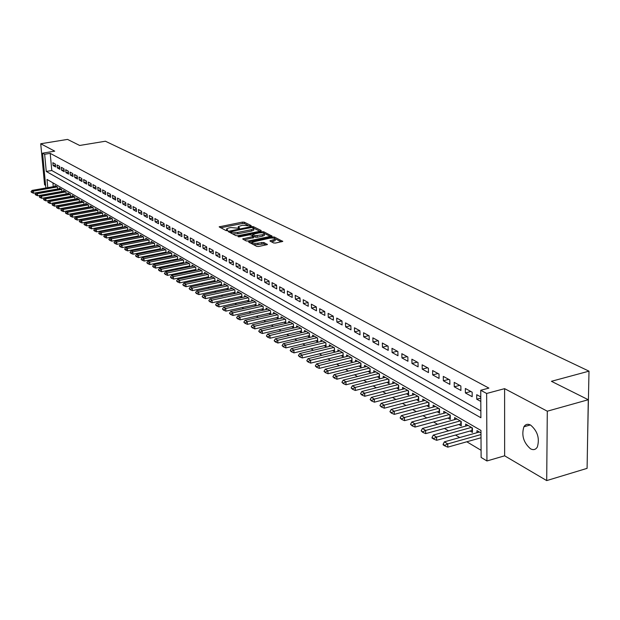 <?xml version="1.0" encoding="UTF-8"?>
<svg xmlns="http://www.w3.org/2000/svg" width="620" height="620" viewBox="0 0 620 620"><rect width="100%" height="100%" fill="white"/><g stroke="black" fill="none" stroke-linecap="round" stroke-linejoin="round"><path stroke-width="0.93" d="M250.782 225.99L251.193 225.595L244.288 222.185L242.404 222.107L219.147 226.843L226.021 230.57L227.354 230.624L227.796 230.222L226.533 228.919L228.904 227.92L230.795 227.548L239.111 228.299L239.537 227.897L238.251 226.602L242.467 225.254L250.782 225.99M530.596 425.072C527.76 423.654 525.535 424.212 523.915 426.769C521.304 435.248 523.489 442.587 530.472 448.779C533.402 450.306 535.696 449.717 537.346 446.997C539.826 438.387 537.571 431.078 530.596 425.072M273.56 242.955L275.551 243.04L282.767 241.405L274.389 237.034L272.42 236.949L248.566 241.947L256.757 246.388L258.757 246.473L267.422 244.544L263.787 242.467L257.889 243.172C254.169 243.621 252.286 243.28 252.255 242.156L269.46 238.227C273.188 237.786 275.063 238.126 275.094 239.25L269.901 240.893L273.56 242.955M588.279 399.729L587.093 468.356L546.701 480.593L547.297 411.2L588.279 399.729L551.42 381.308L589 371.155L105.408 141.228L79.67 145.468L67.549 139.407L40.726 143.755L54.738 151.156L42.586 153.163L44.655 154.279L50.205 153.365L488.901 388.104L480.74 390.274L486.646 393.475L486.94 460.962L481.12 457.444L480.965 430.45L47.004 179.428L47.771 187.659M547.297 411.2L504.603 388.655L486.646 393.475M260.64 231.128L261.229 230.547L253.379 226.672L251.472 226.595L228.036 231.399L235.833 235.623L237.77 235.701L260.64 231.128M263.756 231.787L271.932 236.049L248.132 241.025L246.163 240.94L242.653 238.909L253.495 236.398L251.123 234.98L249.178 234.895L239.46 236.848L238.01 236.592L261.818 231.71L263.756 231.787L263.826 233.104M40.726 143.755L44.586 184.814L45.617 185.419M470.038 430.985L472.448 432.396L472.417 427.963L465.667 424.041L465.682 426.103M458.885 424.46L461.257 425.847L461.21 421.461L454.607 417.617L454.623 419.632M447.958 418.074L450.298 419.438L450.244 415.082L443.773 411.324L443.796 413.3M437.263 411.812L439.557 413.16L439.495 408.844L433.155 405.162L433.186 407.1M426.777 405.682L429.04 407.007L428.97 402.729L422.762 399.125L422.793 401.024M416.508 399.675L418.74 400.977L418.655 396.746L412.571 393.204L412.61 395.072M406.441 393.793L408.642 395.072L408.549 390.871L402.582 387.407L402.62 389.236M396.575 388.019L398.738 389.283L398.644 385.121L392.793 381.719L392.832 383.517M386.903 382.362L389.035 383.61L388.926 379.479L383.191 376.146L383.238 377.906M377.417 376.813L379.517 378.037L379.401 373.945L373.775 370.675L373.821 372.411M368.11 371.372L370.179 372.581L370.062 368.52L364.545 365.312L364.591 367.017M358.98 366.033L361.018 367.226L360.894 363.196L355.477 360.05L355.531 361.724M350.021 360.794L352.036 361.964L351.904 357.972L346.588 354.888L346.642 356.531M341.233 355.647L343.216 356.81L343.077 352.85L337.861 349.82L337.923 351.431M332.607 350.602L334.56 351.749L334.42 347.82L329.298 344.844L329.36 346.433M324.136 345.65L326.066 346.774L325.919 342.883L320.889 339.962L320.951 341.519M315.82 340.783L317.719 341.899L317.564 338.032L312.627 335.164L312.697 336.699M307.652 336.009L309.527 337.11L309.372 333.273L304.521 330.46L304.583 331.964M299.631 331.32L301.483 332.397L301.32 328.6L296.554 325.833L296.624 327.313M291.749 326.709L293.578 327.779L293.407 324.004L288.726 321.284L288.796 322.749M284.007 322.183L285.812 323.237L285.634 319.494L281.038 316.82L281.108 318.262M276.404 317.727L278.178 318.773L278 315.061L273.482 312.433L273.552 313.852M268.925 313.356L270.676 314.387L270.498 310.697L266.058 308.117L266.127 309.512M261.57 309.054L263.306 310.07L263.12 306.412L258.757 303.878L258.827 305.257M254.347 304.831L256.06 305.831L255.866 302.204L251.581 299.708L251.65 301.064M247.24 300.677L248.93 301.661L248.736 298.065L244.52 295.616L244.59 296.949M240.258 296.592L241.878 297.538M233.383 292.57L234.949 293.485M226.626 288.618L228.121 289.494M219.976 284.727L221.417 285.572M213.435 280.899L214.815 281.713M206.995 277.132L208.32 277.907M200.655 273.428L201.926 274.172M194.424 269.785L195.641 270.49M188.279 266.189L189.449 266.871M182.233 262.655L183.35 263.306M176.282 259.175L177.351 259.796M170.423 255.742L171.446 256.339M164.649 252.371L165.625 252.937M158.968 249.046L159.89 249.589M153.365 245.768L154.248 246.287M147.847 242.536L148.684 243.032M142.406 239.359L143.204 239.824M137.051 236.228L137.803 236.669M131.766 233.136L132.486 233.554M126.558 230.09L127.24 230.493M121.427 227.09L122.07 227.47M116.374 224.13L116.978 224.487M111.383 221.216L111.957 221.549M106.462 218.341L107.004 218.651M101.618 215.504L102.122 215.799M96.829 212.706L97.301 212.978M92.117 209.947L92.558 210.203M87.459 207.22L87.87 207.46M55.381 164.083L52.855 162.696L53.119 165.563L55.645 166.958L55.381 164.083M59.636 166.408L57.079 165.013L57.342 167.888L59.9 169.306L59.636 166.408M63.953 168.772L61.357 167.353L61.62 170.252L64.216 171.686L63.953 168.772M68.324 171.167L65.697 169.725L65.953 172.647L68.58 174.096L68.324 171.167M72.749 173.592L70.091 172.127L70.347 175.065L73.013 176.537L72.749 173.592M77.244 176.049L74.54 174.569L74.803 177.522L77.5 179.01L77.244 176.049M81.794 178.537L79.058 177.041L79.314 180.009L82.049 181.52L81.794 178.537M86.405 181.063L83.63 179.544L83.886 182.536L86.66 184.062L86.405 181.063M91.078 183.621L88.265 182.078L88.52 185.093L91.334 186.643L91.078 183.621M95.821 186.217L92.969 184.651L93.225 187.682L96.077 189.255L95.821 186.217M100.626 188.844L97.735 187.263L97.991 190.309L100.882 191.906L100.626 188.844M105.501 191.518L102.571 189.906L102.819 192.975L105.757 194.595L105.501 191.518M110.445 194.223L107.469 192.595L107.725 195.68L110.693 197.323L110.445 194.223M115.459 196.966L112.445 195.316L112.693 198.423L115.708 200.082L115.459 196.966M120.543 199.749L117.482 198.075L117.73 201.198L120.792 202.887L120.543 199.749M125.705 202.57L122.597 200.872L122.845 204.019L125.953 205.731L125.705 202.57M130.936 205.437L127.79 203.709L128.038 206.879L131.184 208.622L130.936 205.437M136.253 208.343L133.052 206.592L133.3 209.785L136.493 211.544L136.253 208.343M141.639 211.296L138.392 209.513L138.64 212.73L141.879 214.52L141.639 211.296M147.111 214.287L143.817 212.482L144.057 215.721L147.351 217.535L147.111 214.287M152.66 217.326L149.319 215.496L149.559 218.751L152.9 220.596L152.66 217.326M158.294 220.41L154.899 218.55L155.139 221.828L158.526 223.704L158.294 220.41M164.013 223.541L160.572 221.658L160.805 224.959L164.246 226.858L164.013 223.541M169.826 226.719L166.331 224.804L166.563 228.129L170.058 230.059L169.826 226.719M175.724 229.95L172.174 228.005L172.399 231.353L175.948 233.306L175.724 229.95M181.714 233.228L178.111 231.252L178.335 234.624L181.939 236.615L181.714 233.228M187.798 236.553L184.132 234.554L184.357 237.948L188.023 239.963L187.798 236.553M193.975 239.94L190.255 237.902L190.48 241.32L194.2 243.373L193.975 239.94M200.26 243.373L196.478 241.304L196.695 244.753L200.477 246.838L200.26 243.373M206.638 246.869L202.794 244.768L203.011 248.233L206.855 250.356L206.638 246.869M213.117 250.418L209.219 248.279L209.428 251.774L213.334 253.929L213.117 250.418M219.713 254.022L215.745 251.852L215.954 255.37L219.922 257.556L219.713 254.022M226.409 257.688L222.379 255.479L222.58 259.028L226.61 261.252L226.409 257.688M233.213 261.415L229.113 259.168L229.322 262.748L233.422 265.004L233.213 261.415M240.142 265.205L235.972 262.926L236.174 266.522L240.335 268.824L240.142 265.205M247.179 269.057L242.939 266.74L243.141 270.367L247.372 272.699L247.179 269.057M254.34 272.978L250.031 270.615L250.224 274.272L254.533 276.652L254.34 272.978M261.625 276.962L257.238 274.559L257.432 278.248L261.81 280.666L261.625 276.962M269.034 281.015L264.57 278.574L264.755 282.286L269.212 284.751L269.034 281.015M276.567 285.146L272.033 282.658L272.211 286.401L276.752 288.904L276.567 285.146M284.239 289.339L279.62 286.812L279.798 290.586L284.417 293.128L284.239 289.339M292.051 293.617L287.347 291.044L287.517 294.841L292.221 297.437L292.051 293.617M299.995 297.964L295.213 295.345L295.383 299.181L300.165 301.816L299.995 297.964M308.086 302.397L303.219 299.731L303.382 303.591L308.249 306.28L308.086 302.397M316.332 306.908L311.364 304.188L311.527 308.086L316.487 310.822L316.332 306.908M324.717 311.496L319.664 308.729L319.819 312.658L324.872 315.44L324.717 311.496M333.265 316.177L328.12 313.356L328.267 317.316L333.413 320.153L333.265 316.177L328.267 317.316M341.976 320.943L336.73 318.076L336.877 322.067L342.116 324.958L341.976 320.943M350.85 325.802L345.503 322.873L345.642 326.903L350.982 329.848L350.85 325.802M359.894 330.747L354.446 327.771L354.578 331.824L360.019 334.831L359.894 330.747M369.117 335.792L363.56 332.754L363.684 336.854L369.233 339.907L369.117 335.792M378.51 340.938L372.853 337.838L372.969 341.969L378.626 345.092L378.51 340.938M388.097 346.185L382.323 343.023L382.431 347.192L388.197 350.37L388.097 346.185M397.87 351.532L391.979 348.308L392.088 352.517L397.97 355.756L397.87 351.532M407.844 356.988L401.838 353.702L401.93 357.942L407.929 361.251L407.844 356.988M418.019 362.56L411.889 359.205L411.975 363.483L418.097 366.862L418.019 362.56M428.397 368.241L422.143 364.816L422.22 369.132L428.474 372.581L428.397 368.241M438.999 374.046L432.613 370.551L432.683 374.906L439.061 378.425L438.999 374.046M449.818 379.967L443.3 376.394L443.354 380.788L449.872 384.385L449.818 379.967M460.869 386.012L454.212 382.37L454.259 386.803L460.908 390.476L460.869 386.012M472.153 392.189L465.349 388.469L465.395 392.948L472.184 396.692L472.153 392.189M50.205 153.365L51.785 170.516L480.857 410.936M480.779 396.909L476.733 394.7L476.764 399.218L480.802 401.442M77.012 209.134L77.415 209.374M81.608 211.877L82.041 212.133M86.265 214.66L86.738 214.938M90.993 217.481L91.489 217.775M95.782 220.34L96.317 220.658M100.642 223.239L101.207 223.572M105.57 226.176L106.167 226.533M110.569 229.16L111.205 229.54M115.638 232.19L116.312 232.585M120.776 235.259L121.489 235.678M126 238.367L126.751 238.816M131.293 241.529L132.083 242.001M136.663 244.737L137.5 245.233M142.119 247.992L142.995 248.512M147.653 251.294L148.575 251.844M153.28 254.649L154.241 255.223M158.983 258.06L159.991 258.656M164.773 261.516L165.827 262.144M170.655 265.027L171.763 265.685M176.63 268.592L177.785 269.281M182.706 272.211L183.908 272.932M188.868 275.892L190.123 276.644M195.137 279.635L196.447 280.418M201.5 283.433L202.864 284.247M207.971 287.293L209.389 288.145M214.543 291.222L216.031 292.105M221.231 295.205L222.774 296.127M228.028 299.266L229.633 300.227M234.934 303.389L236.608 304.389M241.963 307.582L243.699 308.621M249.108 311.852L250.914 312.929M256.378 316.192L258.261 317.308M263.779 320.602L265.732 321.772M271.304 325.097L273.335 326.306M278.961 329.67L281.069 330.925M286.765 334.32L288.951 335.629M294.702 339.062L296.972 340.411M302.785 343.883L305.141 345.286M311.015 348.797L313.457 350.254M319.401 353.803L321.935 355.314M327.941 358.895L330.569 360.468M336.637 364.087L339.365 365.715M345.51 369.381L348.332 371.07M354.547 374.774L357.476 376.526M363.762 380.277L366.8 382.091M373.155 385.888L376.301 387.763M382.734 391.6L386.004 393.553M392.507 397.436L395.893 399.458M402.481 403.387L405.984 405.48M412.649 409.456L416.291 411.626M423.034 415.656L426.808 417.903M433.636 421.98L437.542 424.312M444.463 428.443L448.508 430.861M455.514 435.039L459.707 437.55M466.806 441.781L481.074 450.298M52.925 182.853L53.281 186.698M55.033 186.388L54.955 185.519L57.474 186.992L57.675 189.123M59.249 188.844L59.171 187.976L61.729 189.457L61.923 191.619M63.527 191.34L63.442 190.456L66.038 191.96L66.231 194.153M67.851 193.866L67.774 192.967L70.401 194.494L70.595 196.718M72.246 196.424L72.16 195.517L74.826 197.059L75.02 199.315M76.686 199.012L76.609 198.098L79.306 199.663L79.499 201.942M81.197 201.639L81.112 200.717L83.847 202.306L84.049 204.615M85.761 204.306L85.684 203.368L88.451 204.98L88.652 207.32M90.388 207.003L90.311 206.057L93.116 207.685L93.318 210.064M95.085 209.738L94.999 208.785L97.852 210.436L98.053 212.838M99.843 212.513L99.758 211.544L102.649 213.218L102.85 215.659M104.664 215.326L104.586 214.35L107.508 216.047L107.709 218.519M109.554 218.178L109.477 217.186L112.445 218.906L112.646 221.417M114.514 221.069L114.436 220.069L117.444 221.813L117.645 224.363M119.544 223.998L119.466 222.991L122.52 224.758L122.721 227.346M124.651 226.974L124.566 225.951L127.666 227.749L127.867 230.369M129.828 229.997L129.743 228.958L132.889 230.779L133.091 233.438M135.075 233.058L134.997 232.004L138.183 233.856L138.392 236.553M140.407 236.166L140.322 235.104L143.561 236.979L143.763 239.715M145.808 239.32L145.731 238.243L149.017 240.149L149.219 242.924M151.296 242.513L151.218 241.428L154.55 243.365L154.752 246.187M156.868 245.768L156.79 244.66L160.169 246.628L160.371 249.488M162.517 249.062L162.44 247.946L165.873 249.938L166.075 252.844M168.26 252.41L168.175 251.278L171.662 253.301L171.872 256.254M174.081 255.804L174.003 254.665L177.545 256.719L177.746 259.718M180.001 259.261L179.924 258.098L183.512 260.183L183.722 263.229M186.008 262.764L185.93 261.586L189.581 263.709L189.782 266.801M192.107 266.321L192.03 265.127L195.742 267.282L195.943 270.428M198.307 269.94L198.23 268.731L201.996 270.917L202.197 274.118M204.608 273.614L204.53 272.389L208.351 274.613L208.553 277.861M211.001 277.341L210.924 276.101L214.815 278.365L215.016 281.666M217.504 281.139L217.426 279.876L221.379 282.178L221.58 285.533M224.107 284.991L224.037 283.72L228.052 286.053L228.253 289.47M230.826 288.912L230.749 287.618L234.833 289.99L235.026 293.469M237.654 292.896L237.576 291.578L241.73 293.988L241.924 297.53M476.982 432.706L476.966 430.606L480.981 432.938M587.628 437.309L589 371.155M504.603 388.655L504.634 455.816L546.701 480.593M504.634 455.816L486.94 460.962M44.655 154.279L46.26 171.453L480.895 417.74L480.74 390.274M45.857 188L42.586 153.163M51.785 170.516L46.26 171.453M53.119 165.563L55.482 165.16M57.342 167.888L59.737 167.485M61.62 170.252L64.046 169.833M65.953 172.647L68.417 172.221M70.347 175.065L72.842 174.639M74.803 177.522L77.33 177.08M79.314 180.009L81.879 179.56M83.886 182.536L86.49 182.078M88.52 185.093L91.163 184.628M93.225 187.682L95.906 187.209M97.991 190.309L100.711 189.828M102.819 192.975L105.578 192.479M107.725 195.68L110.523 195.176M112.693 198.423L115.537 197.904M117.73 201.198L120.621 200.671M122.845 204.019L125.775 203.484M128.038 206.879L131.006 206.328M133.3 209.785L136.315 209.219M138.64 212.73L141.701 212.156M144.057 215.721L147.173 215.132M149.559 218.751L152.722 218.155M155.139 221.828L158.356 221.216M160.805 224.959L164.067 224.331M166.563 228.129L169.88 227.486M172.399 231.353L175.77 230.694M178.335 234.624L181.761 233.949M184.357 237.948L187.845 237.258M190.48 241.32L194.021 240.622M196.695 244.753L200.299 244.032M203.011 248.233L206.677 247.496M209.428 251.774L213.156 251.022M215.954 255.37L219.744 254.595M222.58 259.028L226.44 258.238M229.322 262.748L233.244 261.935M236.174 266.522L240.165 265.685M243.141 270.367L247.202 269.506M250.224 274.272L254.363 273.397M257.432 278.248L261.64 277.341M264.755 282.286L269.049 281.364M272.211 286.401L276.582 285.448M279.798 290.586L284.255 289.61M287.517 294.841L292.059 293.841M295.383 299.181L300.003 298.142M303.382 303.591L308.094 302.529M311.527 308.086L316.332 306.993M319.819 312.658L324.725 311.535M336.877 322.067L341.891 320.897M345.642 326.903L350.688 325.709M354.578 331.824L359.662 330.623M363.684 336.854L368.799 335.622M372.969 341.969L378.115 340.721M382.431 347.192L387.616 345.921M392.088 352.517L397.304 351.222M401.93 357.942L407.185 356.632M411.975 363.483L417.26 362.15M422.22 369.132L427.544 367.776M432.683 374.906L438.046 373.519M443.354 380.788L448.756 379.386M454.259 386.803L459.699 385.377M465.395 392.948L470.867 391.483M476.764 399.218L480.787 398.133M238.289 227.199L238.227 228.354M226.563 229.524L226.509 230.679M247.729 225.215L244.358 223.556L242.474 223.479L220.588 227.78M230.594 232.136L229.485 232.353M259.943 231.268L253.766 228.206M252.356 227.377L230.562 231.493L231.585 232.167L237.731 232.422L251.402 229.702L253.72 228.726L252.356 227.377M232.267 233.787L237.809 233.817L237.731 232.422M253.758 229.493L253.789 230.113L251.472 231.09L237.809 233.817M264.368 233.453L270.514 236.491M244.11 239.878L253.557 237.6M251.526 235.181L252.805 234.926M262.423 234.763L264.353 233.949C264.306 232.864 262.462 232.531 258.803 232.965L252.774 234.337L255.153 235.755L262.423 234.763L262.493 236.174L264.422 235.352L264.391 234.81M252.79 234.538L252.813 235.833M262.493 236.174L257.176 237.243L255.231 237.158L253.534 236.305M275.133 240.095L275.156 240.669L271.382 241.862M252.286 242.73L252.317 244.102M253.254 244.59L257.966 244.606L257.889 243.172M266.026 244.993L263.856 243.892L257.966 244.606M252.154 242.49L250.023 242.924M281.348 241.854L275.156 238.793M56.118 186.202L32.07 190.41L33.294 191.161L57.381 186.93M31.612 192.092L31 191.712L31.643 192.433L33.294 191.161L33.488 193.223L57.66 188.968M32.07 190.41L31 191.712M31.643 192.433L33.488 193.223M60.349 188.658L36.169 192.913L37.409 193.673L61.628 189.394M35.72 194.602L35.1 194.223L35.751 194.951L37.409 193.673L37.603 195.742L61.907 191.441M36.169 192.913L35.1 194.223M35.751 194.951L37.603 195.742M64.627 191.146L40.323 195.447L41.579 196.215L65.929 191.898M39.874 197.152L39.246 196.773L39.913 197.501L41.579 196.215L41.78 198.299L66.216 193.952M40.323 195.447L39.246 196.773M39.913 197.501L41.78 198.299M68.975 193.665L44.532 198.013L45.81 198.795L70.285 194.424M44.09 199.733L43.454 199.346L44.121 200.09L45.81 198.795L46.004 200.896L70.579 196.494M44.532 198.013L43.454 199.346M44.121 200.09L46.004 200.896M73.369 196.222L48.802 200.617L50.088 201.407L74.702 196.99M48.36 202.353L47.717 201.957L48.391 202.709L50.088 201.407L50.29 203.515L74.997 199.074M48.802 200.617L47.717 201.957M48.391 202.709L50.29 203.515M77.826 198.811L53.126 203.251L54.436 204.05L79.174 199.594M52.692 205.011L52.041 204.608L52.723 205.36L54.436 204.05L54.63 206.181L79.484 201.678M53.126 203.251L52.041 204.608M52.723 205.36L54.63 206.181M82.344 201.43L57.505 205.925L58.83 206.739L83.716 202.228M57.079 207.7L56.42 207.289L57.11 208.056L58.83 206.739L59.032 208.878L84.018 204.329M57.505 205.925L56.42 207.289M57.11 208.056L59.032 208.878M86.924 204.088L61.946 208.638L63.294 209.459L88.311 204.894M61.527 210.42L60.853 210.01L61.558 210.785L63.294 209.459L63.488 211.606L88.621 207.01M61.946 208.638L60.853 210.01M61.558 210.785L63.488 211.606M91.566 206.786L66.456 211.381L67.812 212.21L92.969 207.599M66.038 213.187L65.356 212.769L66.069 213.551L67.812 212.21L68.014 214.381L93.287 209.731M66.456 211.381L65.356 212.769M66.069 213.551L68.014 214.381M96.27 209.521L71.021 214.163L72.401 215.008L97.697 210.343M70.602 215.985L69.913 215.566L70.641 216.349L72.401 215.008L72.594 217.186L98.022 212.482M71.021 214.163L69.913 215.566M70.641 216.349L72.594 217.186M101.037 212.288L75.648 216.992L77.05 217.845L102.486 213.125M75.245 218.829L74.54 218.403L75.276 219.193L77.05 217.845L77.244 220.038L102.819 215.279M75.648 216.992L74.54 218.403M75.276 219.193L77.244 220.038M105.873 215.094L80.344 219.852L81.763 220.72L107.338 215.946M79.941 221.712L79.236 221.278L79.972 222.076L81.763 220.72L81.956 222.929L107.678 218.108M80.344 219.852L79.236 221.278M79.972 222.076L81.956 222.929M110.779 217.946L85.103 222.758L86.544 223.634L112.267 218.806M84.707 224.634L83.987 224.192L84.739 225.006L86.544 223.634L86.738 225.858L112.608 220.983M85.103 222.758L83.987 224.192M84.739 225.006L86.738 225.858M115.754 220.836L89.931 225.703L91.396 226.595L117.258 221.704M89.544 227.594L88.815 227.145L89.575 227.966L91.396 226.595L91.582 228.827L117.614 223.897M89.931 225.703L88.815 227.145M89.575 227.966L91.582 228.827M120.799 223.766L94.829 228.687L96.309 229.594L122.326 224.649M94.449 230.601L93.705 230.144L94.48 230.973L96.309 229.594L96.503 231.841L122.683 226.85M94.829 228.687L93.705 230.144M94.48 230.973L96.503 231.841M125.914 226.734L99.797 231.717L101.3 232.632L127.464 227.633M99.425 233.647L98.673 233.19L99.456 234.027L101.3 232.632L101.494 234.903L127.829 229.85M99.797 231.717L98.673 233.19M99.456 234.027L101.494 234.903M131.107 229.749L104.842 234.786L106.369 235.724L132.68 230.663M104.47 236.747L103.71 236.274L104.501 237.127L106.369 235.724L106.555 238.003L133.052 232.888M104.842 234.786L103.71 236.274M104.501 237.127L106.555 238.003M136.369 232.81L109.957 237.91L111.499 238.855L137.966 233.732M109.593 239.886L108.818 239.413L109.624 240.266L111.499 238.855L111.685 241.149L138.345 235.972M109.957 237.91L108.818 239.413M109.624 240.266L111.685 241.149M141.717 235.91L115.142 241.072L116.715 242.033L143.328 236.848M114.785 243.071L114.002 242.59L114.816 243.451L116.715 242.033L116.901 244.342L143.716 239.103M115.142 241.072L114.002 242.59M114.816 243.451L116.901 244.342M147.134 239.056L120.412 244.288L122.008 245.256L148.777 240.01M120.063 246.303L119.265 245.815L120.094 246.69L122.008 245.256L122.186 247.581L149.172 242.281M120.412 244.288L119.265 245.815M120.094 246.69L122.186 247.581M152.636 242.249L125.759 247.543L127.379 248.535L154.303 243.218M125.418 249.581L124.612 249.085L125.449 249.976L127.379 248.535L127.557 250.875L154.706 245.504M125.759 247.543L124.612 249.085M125.449 249.976L127.557 250.875M158.224 245.497L131.184 250.852L132.827 251.86L159.913 246.481M130.851 252.913L130.03 252.41L130.882 253.309L132.827 251.86L133.006 254.215L160.324 248.775M131.184 250.852L130.03 252.41M130.882 253.309L133.006 254.215M163.889 248.79L136.695 254.215L138.361 255.231L165.61 249.783M136.369 256.293L135.54 255.789L136.4 256.696L138.361 255.231L138.539 257.61L166.02 252.092M136.695 254.215L135.54 255.789M136.4 256.696L138.539 257.61M169.648 252.131L142.282 257.626L143.98 258.656L171.391 253.146M141.972 259.733L141.127 259.214L142.003 260.129L143.98 258.656L144.158 261.051L171.81 255.463M142.282 257.626L141.127 259.214M142.003 260.129L144.158 261.051M175.491 255.525L147.963 261.09L149.683 262.136L177.258 256.548M147.661 263.213L146.8 262.694L147.692 263.616L149.683 262.136L149.862 264.546L177.692 258.889M147.963 261.09L146.8 262.694M147.692 263.616L149.862 264.546M181.42 258.966L153.737 264.608L155.481 265.67L183.218 260.012M153.434 266.755L152.567 266.22L153.466 267.166L155.481 265.67L155.659 268.096L183.66 262.361M153.737 264.608L152.567 266.22M153.466 267.166L155.659 268.096M187.449 262.469L159.588 268.181L161.37 269.258L189.27 263.531M159.309 270.351L158.418 269.808L159.332 270.762L161.37 269.258L161.541 271.707L189.72 265.895M159.588 268.181L158.418 269.808M159.332 270.762L161.541 271.707M193.564 266.019L165.54 271.808L167.346 272.909L195.424 267.096M165.269 274.009L164.37 273.459L165.3 274.42L167.346 272.909L167.516 275.365L195.881 269.475M165.54 271.808L164.37 273.459M165.3 274.42L167.516 275.365M199.779 269.63L171.585 275.497L173.422 276.613L201.663 270.723M171.322 277.721L170.407 277.163L171.352 278.132L173.422 276.613L173.592 279.093L202.136 273.118M171.585 275.497L170.407 277.163M171.352 278.132L173.592 279.093M206.096 273.296L177.731 279.24L179.591 280.38L208.01 274.412M177.475 281.496L176.545 280.922L177.506 281.906L179.591 280.38L179.761 282.875L208.49 276.822M177.731 279.24L176.545 280.922M177.506 281.906L179.761 282.875M212.513 277.024L183.977 283.046L185.868 284.2L214.458 278.155M183.729 285.324L182.784 284.743L183.76 285.743L185.868 284.2L186.031 286.711L214.946 280.581M183.977 283.046L182.784 284.743M183.76 285.743L186.031 286.711M219.038 280.813L190.317 286.913L192.239 288.091L221.014 281.961M190.084 289.222L189.123 288.633L190.115 289.641L192.239 288.091L192.409 290.617L221.511 284.402M190.317 286.913L189.123 288.633M190.115 289.641L192.409 290.617M225.665 284.658L196.765 290.85L198.726 292.043L227.672 285.828M196.548 293.183L195.571 292.586L196.579 293.609L198.726 292.043L198.888 294.593L228.183 288.285M196.765 290.85L195.571 292.586M196.579 293.609L198.888 294.593M232.399 288.571L203.321 294.849L205.313 296.058L234.438 289.757M203.112 297.205L202.12 296.6L203.143 297.639L205.313 296.058L205.468 298.631L234.957 292.229M203.321 294.849L202.12 296.6M203.143 297.639L205.468 298.631M239.243 292.547L209.986 298.91L212.009 300.142L241.32 293.756M209.792 301.297L208.785 300.685L209.824 301.731L212.009 300.142L212.172 302.731L241.854 296.244M209.986 298.91L208.785 300.685M209.824 301.731L212.172 302.731M246.21 296.592L216.767 303.041L218.821 304.296L248.318 297.817M216.581 305.459L215.559 304.831L216.613 305.9L218.821 304.296L218.976 306.908L248.86 300.32M216.767 303.041L215.559 304.831M216.613 305.9L218.976 306.908M253.286 300.7L223.657 307.249L225.75 308.52L255.432 301.948M223.495 309.698L222.448 309.054L223.518 310.132L225.75 308.52L225.905 311.147L255.99 304.466M223.657 307.249L222.448 309.054M223.518 310.132L225.905 311.147M260.485 304.885L230.671 311.519L232.794 312.821L262.671 306.156M230.516 313.999L229.454 313.348L230.539 314.441L232.794 312.821L232.95 315.471L263.237 308.683M230.671 311.519L229.454 313.348M230.539 314.441L232.95 315.471M267.809 309.14L237.801 315.875L239.963 317.192L270.033 310.426M237.662 318.385L236.584 317.719L237.692 318.827L239.963 317.192L240.118 319.858L270.607 312.976M237.801 315.875L236.584 317.719M237.692 318.827L240.118 319.858M275.257 313.464L245.063 320.3L247.264 321.64L277.52 314.774M244.939 322.842L243.838 322.168L244.962 323.291L247.264 321.64L247.411 324.33L278.109 317.339M245.063 320.3L243.838 322.168M244.962 323.291L247.411 324.33M282.836 317.866L252.441 324.803L254.688 326.167L285.138 319.199M252.34 327.376L251.216 326.694L252.363 327.825L254.688 326.167L254.828 328.879L285.743 321.78M252.441 324.803L251.216 326.694M252.363 327.825L254.828 328.879M290.548 322.346L259.958 329.383L262.245 330.778L262.384 333.506L293.5 326.306L293.399 323.997M259.873 331.995L258.734 331.297L259.896 332.452L262.245 330.778L292.888 323.702M259.958 329.383L258.734 331.297M259.896 332.452L262.384 333.506M298.398 326.903L267.608 334.048L269.933 335.466L270.072 338.218L301.413 330.902M267.538 336.691L266.383 335.986L267.561 337.148L269.933 335.466L300.785 328.29M267.608 334.048L266.383 335.986M267.561 337.148L270.072 338.218M306.388 331.545L275.396 338.799L277.768 340.24L277.899 343.015L309.465 335.583M275.342 341.481L274.164 340.752L275.365 341.938L277.768 340.24L308.814 332.956M275.396 338.799L274.164 340.752M275.365 341.938L277.899 343.015M314.526 336.272L283.332 343.635L285.743 345.1L285.867 347.905L317.657 340.349M283.294 346.347L282.092 345.611L283.317 346.82L283.294 346.347L285.743 345.1L316.998 337.706M283.332 343.635L282.092 345.611M283.317 346.82L285.867 347.905M322.811 341.078L291.408 348.564L293.865 350.06L293.988 352.881L326.004 345.201M291.392 351.315L290.168 350.563L291.416 351.78L291.392 351.315L293.865 350.06L325.322 342.542M291.408 348.564L290.168 350.563M291.416 351.78L293.988 352.881M331.243 345.976L299.638 353.578L302.134 355.105L302.258 357.949L334.506 350.145M299.638 356.368L298.39 355.601L299.662 356.841L299.638 356.368L302.134 355.105L333.808 347.464M299.638 353.578L298.39 355.601M299.662 356.841L302.258 357.949M339.838 350.966L308.016 358.685L310.566 360.243L310.682 363.111L343.162 355.183M308.039 361.522L306.768 360.739L308.062 361.995L308.039 361.522L310.566 360.243L342.449 352.486M308.016 358.685L306.768 360.739M308.062 361.995L310.682 363.111M348.595 356.05L316.556 363.894L319.153 365.482L319.269 368.373L351.982 360.313M316.603 366.769L315.309 365.971L316.626 367.249L316.603 366.769L319.153 365.482L351.253 357.593M316.556 363.894L315.309 365.971M316.626 367.249L319.269 368.373M357.515 361.235L325.26 369.202L327.91 370.814L328.019 373.736L360.972 365.537M325.329 372.116L324.012 371.31L325.353 372.604L325.329 372.116L327.91 370.814L360.22 362.808M325.26 369.202L324.012 371.31M325.353 372.604L328.019 373.736M366.606 366.513L334.134 374.612L336.831 376.262L336.939 379.2L370.132 370.869M334.226 377.565L332.878 376.743L334.242 378.06L334.226 377.565L336.831 376.262L369.365 368.117M334.134 374.612L332.878 376.743M334.242 378.06L336.939 379.2M375.867 371.892L343.178 380.13L345.929 381.804L346.03 384.772L379.463 376.294M343.294 383.129L341.922 382.284L343.31 383.617L343.294 383.129L345.929 381.804L378.68 373.527M343.178 380.13L341.922 382.284M343.31 383.617L346.03 384.772M385.315 377.379L352.408 385.756L355.206 387.461L355.306 390.461L388.988 381.835M352.548 388.794L351.145 387.934L352.563 389.29L352.548 388.794L355.206 387.461L388.182 379.045M352.408 385.756L351.145 387.934M352.563 389.29L355.306 390.461M394.948 382.974L361.809 391.491L364.669 393.235L364.762 396.257L398.699 387.477M361.979 394.576L360.553 393.7L361.995 395.079L361.979 394.576L364.669 393.235L397.87 384.671M361.809 391.491L360.553 393.7M361.995 395.079L364.762 396.257M404.767 388.678L371.403 397.343L374.325 399.125L374.41 402.171L408.603 393.235M371.597 400.474L370.148 399.582L371.613 400.985L371.597 400.474L374.325 399.125L407.751 390.414M371.403 397.343L370.148 399.582M371.613 400.985L374.41 402.171M414.788 394.498L381.199 403.31L384.175 405.131L384.253 408.2L418.702 399.11M381.416 406.495L379.936 405.581L381.432 407.007L381.416 406.495L384.175 405.131L417.834 396.265M381.199 403.31L379.936 405.581M381.432 407.007L384.253 408.2M425.01 400.435L391.189 409.409L394.227 411.262L394.297 414.361L429.009 405.1M391.437 412.633L389.926 411.703L391.453 413.153L391.437 412.633L394.227 411.262L428.118 402.24M391.189 409.409L389.926 411.703M391.453 413.153L394.297 414.361M435.449 406.495L401.388 415.625L404.488 417.516L404.558 420.647L439.534 411.223M401.667 418.903L400.117 417.957L401.683 419.422L401.667 418.903L404.488 417.516L438.619 408.332M401.388 415.625L400.117 417.957M401.683 419.422L404.558 420.647M446.098 412.68L411.796 421.972L414.966 423.902L415.028 427.064L450.275 417.462M412.106 425.305L410.533 424.336L412.122 425.832L412.106 425.305L414.966 423.902L449.337 414.555M411.796 421.972L410.533 424.336M412.122 425.832L415.028 427.064M456.971 418.988L422.429 428.459L425.661 430.427L425.715 433.613L461.233 423.832M422.778 431.838L421.158 430.854L422.786 432.373L422.778 431.838L425.661 430.427L460.272 420.91M422.429 428.459L421.158 430.854M422.786 432.373L425.715 433.613M468.069 425.436L433.287 435.077L436.589 437.092L436.643 440.308L472.432 430.342M433.667 438.518L432.016 437.503L432.024 438.046L433.675 439.053L433.667 438.518L436.589 437.092L471.448 427.397M433.287 435.077L432.016 437.503M433.675 439.053L436.643 440.308M479.407 432.024L444.385 441.843L447.756 443.904L480.988 434.55M444.796 445.338L443.114 444.308L443.122 444.85L444.804 445.881L444.796 445.338L447.756 443.904L447.795 447.152L481.004 437.767M444.385 441.843L443.114 444.308M444.804 445.881L447.795 447.152M238.692 228.354L238.646 227.447M226.967 230.679L226.912 229.772M219.945 227.447L219.891 226.525M242.474 223.479L242.404 222.107M244.358 223.556L244.288 222.185M228.834 232.019L228.78 231.09M251.511 227.269L251.472 226.595M253.448 227.928L253.379 226.672M230.718 232.988L230.648 231.686M231.655 233.476L231.585 232.167M251.472 231.09L251.402 229.702M271.816 236.142L271.8 235.755M243.451 239.545L243.397 238.592M252.836 238.119L252.758 236.708M238.568 236.894L238.537 236.367M261.873 232.756L261.818 231.71M252.968 235.91L252.906 234.624M255.231 237.158L255.153 235.755M257.176 237.243L257.106 235.833M270.676 241.513L270.63 240.583M273.234 241.49L273.164 240.064M261.873 243.807L261.803 242.381M263.856 243.892L263.787 242.467M267.305 244.637L267.29 244.233M249.364 242.583L249.31 241.629M272.474 238.003L272.42 236.949M274.451 238.328L274.389 237.034M282.65 241.506L282.635 241.103M301.39 330.91L301.289 328.585M309.426 335.591L309.326 333.25M317.603 340.365L317.51 338.001M325.934 345.216L325.841 342.837M334.413 350.168L334.327 347.766M343.054 355.206L342.969 352.788M351.858 360.344L351.772 357.903M360.825 365.575L360.747 363.111M369.969 370.899L369.892 368.42M379.285 376.34L379.215 373.837M388.787 381.881L388.717 379.355M398.466 387.531L398.412 384.981M408.347 393.289L408.293 390.724M418.43 399.171L418.376 396.583M428.714 405.17L428.668 402.558M439.208 411.293L439.169 408.657M449.918 417.539L449.887 414.881M460.854 423.917L460.831 421.236M472.021 430.435L472.006 427.722M523.915 426.769L530.356 424.948M230.64 232.888L230.57 231.632M253.789 230.113L253.72 228.726M253.565 237.809L253.495 236.398M264.422 235.352L264.353 233.949M275.156 240.669L275.094 239.25"/></g></svg>
